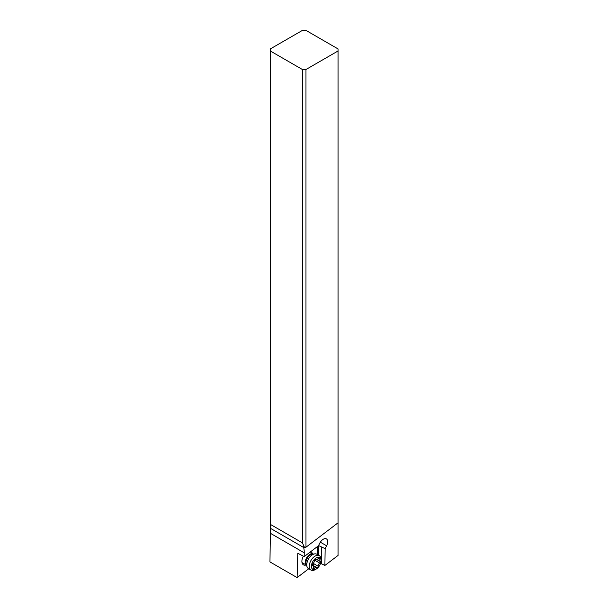 <?xml version="1.0" encoding="UTF-8"?>
<svg xmlns="http://www.w3.org/2000/svg" width="608" height="608" viewBox="0 0 608 608"><rect width="100%" height="100%" fill="white"/><g stroke="black" fill="none" stroke-linecap="round" stroke-linejoin="round"><path stroke-width="0.91" d="M270.317 524.354L270.317 50.981L302.404 69.502L302.404 542.876L270.317 524.354L270.317 531.24A25.209 14.554 -60 0 1 270.378 533.277L269.952 561.914L297.114 577.6L297.791 553.25M270.317 50.981L270.317 48.921L302.404 30.4L305.968 30.4L338.048 48.921L338.048 50.981L305.968 69.502L302.404 69.502M270.317 528.253L303.643 547.489A25.209 14.554 120 0 1 304.243 552.824L304.19 556.609L297.836 553.272M338.048 50.981L338.048 555.446L324.892 565.44L325.151 548.659L326.64 545.809A6.3 3.64 120 0 0 326.428 538.916A6.3 3.64 120 0 0 323.281 539.228A6.3 3.64 120 0 0 319.914 542.944L318.425 545.794L304.19 556.609M303.643 547.489L303.438 546.744L304.479 547.344L302.404 542.876M338.048 522.819L305.968 547.208L304.479 547.344M305.968 69.502L305.968 547.208M324.892 565.44L320.568 563.312M308.727 568.769L297.114 577.6M312.482 554.055A7.562 4.362 120 0 0 310.749 551.623M303.392 556.236A7.562 4.362 120 0 0 301.887 561.389A7.562 4.362 120 0 0 306.174 564.969M318.546 545.543L325.151 548.659M321.48 563.844L321.731 547.382M319.299 555.666L316.806 554.222A8.322 4.803 120 0 0 314.746 553.873A8.322 4.803 120 0 0 308.203 559.535A8.322 4.803 120 0 0 307.154 567.021A8.322 4.803 120 0 0 308.484 568.632L310.984 570.068A8.322 4.803 -60 0 1 310.703 560.971A8.322 4.803 -60 0 1 319.299 555.666A8.322 4.803 -60 0 1 321.024 559.474L321.024 560.705A6.81 3.929 -60 0 1 319.838 565.037A6.81 3.929 -60 0 1 316.213 569.042A6.81 3.929 -60 0 1 311.828 568.32A6.81 3.929 -60 0 1 312.58 561.936A6.81 3.929 -60 0 1 317.893 557.308A6.81 3.929 -60 0 1 321.024 560.705M316.213 569.042L315.142 569.658A8.322 4.803 -60 0 1 310.984 570.068M312.383 565.706A2.546 1.467 -60 0 1 312.824 565.828A2.546 1.467 -60 0 1 313.188 567.94A1.087 0.631 120 0 0 313.34 568.852A1.087 0.631 120 0 0 314.306 568.419A2.546 1.467 -60 0 1 316.54 567.408A2.546 1.467 -60 0 1 316.738 567.56A1.087 0.631 120 0 0 316.821 567.629A1.087 0.631 120 0 0 317.946 566.93A1.087 0.631 120 0 0 318.128 566.2A2.546 1.467 -60 0 1 318.569 564.49A2.546 1.467 -60 0 1 319.755 563.099A1.087 0.631 120 0 0 320.264 562.506A1.087 0.631 120 0 0 320.226 561.313A1.087 0.631 120 0 0 320.036 561.268A2.546 1.467 -60 0 1 319.595 561.146A2.546 1.467 -60 0 1 319.23 559.026A1.087 0.631 120 0 0 319.078 558.114A1.087 0.631 120 0 0 318.121 558.547A2.546 1.467 -60 0 1 315.879 559.558A2.546 1.467 -60 0 1 315.681 559.406A1.087 0.631 120 0 0 315.605 559.345A1.087 0.631 120 0 0 314.473 560.036A1.087 0.631 120 0 0 314.29 560.774A2.546 1.467 -60 0 1 313.85 562.476A2.546 1.467 -60 0 1 312.664 563.867A1.087 0.631 120 0 0 312.155 564.467A1.087 0.631 120 0 0 312.193 565.653A1.087 0.631 120 0 0 312.383 565.706L312.048 565.516M313.477 563.069L313.614 564.437L312.018 564.802L316.54 567.408M316.13 559.656L314.29 560.994M304.243 552.824L270.378 533.277M317.794 546.265L317.672 554.724M326.64 545.809L320.355 542.184M318.524 545.604L318.379 555.134M301.994 562.56L306.348 565.068A6.3 3.64 -60 0 1 306.333 558.288A6.3 3.64 -60 0 1 312.634 554.162M314.746 553.873L312.261 554.207A6.642 3.83 120 0 0 307.048 558.729A6.642 3.83 120 0 0 306.204 564.703L307.154 567.021M313.234 567.804L314.306 568.419M313.599 563.586L318.128 566.2M315.225 560.485L319.755 563.099M318.212 558.44L319.23 559.026M309.677 552.436L312.656 554.154M319.595 561.146L316.867 559.573M315.879 559.558L315.415 559.292M312.824 565.828L311.98 565.341"/></g></svg>
